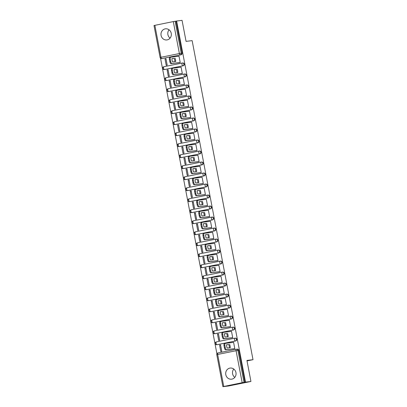 <?xml version="1.0" encoding="UTF-8"?>
<svg xmlns="http://www.w3.org/2000/svg" width="407" height="407" viewBox="0 0 407 407"><rect width="100%" height="100%" fill="white"/><g stroke="black" fill="none" stroke-linecap="round" stroke-linejoin="round"><path stroke-width="0.61" d="M161.08 35.414A5.606 5.179 -97 0 0 166.845 39.947A5.606 5.179 -97 0 0 171.24 33.354A5.606 5.179 -97 0 0 165.476 28.821A5.606 5.179 -97 0 0 161.08 35.414M170.08 38.131A5.606 5.179 83 0 1 167.893 34.575A5.606 5.179 83 0 1 169.058 29.797M225.793 374.654A5.606 5.179 -97 0 0 231.558 379.187A5.606 5.179 -97 0 0 235.953 372.593A5.606 5.179 -97 0 0 230.194 368.06A5.606 5.179 -97 0 0 225.793 374.654M234.793 377.37A5.606 5.179 83 0 1 232.606 373.814A5.606 5.179 83 0 1 233.771 369.037M164.53 69.546A1.435 1.328 -97 0 0 164.718 69.521L183.145 65.792A1.435 1.328 -97 0 0 182.702 62.953A1.435 1.328 -97 0 0 182.606 62.968M166.626 80.555A1.435 1.328 -97 0 0 166.819 80.53L185.246 76.796A1.435 1.328 -97 0 0 184.798 73.962A1.435 1.328 -97 0 0 184.707 73.977M168.727 91.56A1.435 1.328 -97 0 0 168.915 91.534L187.342 87.805A1.435 1.328 -97 0 0 186.899 84.966A1.435 1.328 -97 0 0 186.803 84.982M170.828 102.569A1.435 1.328 -97 0 0 171.016 102.544L189.443 98.815A1.435 1.328 -97 0 0 189.001 95.976A1.435 1.328 -97 0 0 188.904 95.991M172.924 113.573A1.435 1.328 -97 0 0 173.117 113.553L191.544 109.819A1.435 1.328 -97 0 0 191.097 106.98A1.435 1.328 -97 0 0 191.005 106.995M175.025 124.583A1.435 1.328 -97 0 0 175.214 124.557L193.64 120.828A1.435 1.328 -97 0 0 193.198 117.989A1.435 1.328 -97 0 0 193.106 118.005M177.126 135.587A1.435 1.328 -97 0 0 177.315 135.567L195.742 131.832A1.435 1.328 -97 0 0 195.299 128.994A1.435 1.328 -97 0 0 195.202 129.009M179.228 146.596A1.435 1.328 -97 0 0 179.416 146.571L197.843 142.842A1.435 1.328 -97 0 0 197.4 140.003A1.435 1.328 -97 0 0 197.303 140.018M181.324 157.601A1.435 1.328 -97 0 0 181.517 157.58L199.944 153.846A1.435 1.328 -97 0 0 199.496 151.007A1.435 1.328 -97 0 0 199.405 151.022M183.425 168.61A1.435 1.328 -97 0 0 183.613 168.584L202.04 164.855A1.435 1.328 -97 0 0 201.597 162.017A1.435 1.328 -97 0 0 201.501 162.032M185.526 179.614A1.435 1.328 -97 0 0 185.714 179.594L204.141 175.86A1.435 1.328 -97 0 0 203.698 173.021A1.435 1.328 -97 0 0 203.602 173.036M187.622 190.624A1.435 1.328 -97 0 0 187.815 190.598L206.242 186.869A1.435 1.328 -97 0 0 205.794 184.03A1.435 1.328 -97 0 0 205.703 184.045M189.723 201.628A1.435 1.328 -97 0 0 189.911 201.607L208.338 197.873A1.435 1.328 -97 0 0 207.896 195.034A1.435 1.328 -97 0 0 207.804 195.055M191.824 212.637A1.435 1.328 -97 0 0 192.012 212.612L210.439 208.883A1.435 1.328 -97 0 0 209.997 206.044A1.435 1.328 -97 0 0 209.9 206.059M193.925 223.641A1.435 1.328 -97 0 0 194.114 223.621L212.54 219.887A1.435 1.328 -97 0 0 212.098 217.053A1.435 1.328 -97 0 0 212.001 217.068M196.021 234.651A1.435 1.328 -97 0 0 196.215 234.625L214.642 230.896A1.435 1.328 -97 0 0 214.194 228.057A1.435 1.328 -97 0 0 214.102 228.073M198.123 245.655A1.435 1.328 -97 0 0 198.311 245.635L216.738 241.9A1.435 1.328 -97 0 0 216.295 239.067A1.435 1.328 -97 0 0 216.198 239.082M200.224 256.664A1.435 1.328 -97 0 0 200.412 256.639L218.839 252.91A1.435 1.328 -97 0 0 218.396 250.071A1.435 1.328 -97 0 0 218.3 250.086M202.32 267.669A1.435 1.328 -97 0 0 202.513 267.648L220.94 263.914A1.435 1.328 -97 0 0 220.492 261.08A1.435 1.328 -97 0 0 220.401 261.096M204.421 278.678A1.435 1.328 -97 0 0 204.609 278.653L223.036 274.923A1.435 1.328 -97 0 0 222.593 272.085A1.435 1.328 -97 0 0 222.502 272.1M206.522 289.682A1.435 1.328 -97 0 0 206.71 289.662L225.137 285.928A1.435 1.328 -97 0 0 224.695 283.094A1.435 1.328 -97 0 0 224.598 283.109M208.623 300.692A1.435 1.328 -97 0 0 208.811 300.666L227.238 296.937A1.435 1.328 -97 0 0 226.796 294.098A1.435 1.328 -97 0 0 226.699 294.113M210.719 311.701A1.435 1.328 -97 0 0 210.912 311.676L229.339 307.941A1.435 1.328 -97 0 0 228.892 305.108A1.435 1.328 -97 0 0 228.8 305.123M212.82 322.705A1.435 1.328 -97 0 0 213.009 322.685L231.435 318.951A1.435 1.328 -97 0 0 230.993 316.112A1.435 1.328 -97 0 0 230.896 316.127M214.921 333.715A1.435 1.328 -97 0 0 215.11 333.689L233.537 329.96A1.435 1.328 -97 0 0 233.094 327.121A1.435 1.328 -97 0 0 232.997 327.136M217.017 344.719A1.435 1.328 -97 0 0 217.211 344.698L235.638 340.964A1.435 1.328 -97 0 0 235.19 338.125A1.435 1.328 -97 0 0 235.098 338.141M160.541 58.277L216.911 353.754M223.173 386.599L242.175 382.692L236.075 350.732L217.648 354.461L223.748 386.426M250.941 381.461L245.518 382.127L176.633 21.016L182.056 20.35L186.065 41.377L192.14 40.629L253.006 359.691L246.927 360.434L250.941 381.461L228.607 385.984L223.184 386.65M154.863 25.315L160.958 57.275L160.093 57.479L153.994 25.514L173.29 21.581L175.982 21.149L182.077 53.108A1.435 1.328 83 0 1 181.044 54.782L161.772 58.618A1.435 1.328 83 0 1 161.681 58.633L162.525 58.532A1.435 1.328 -97 0 0 162.617 58.516M175.982 21.149L176.633 21.016M244.866 382.259L238.767 350.295L236.075 350.732A1.435 0.549 -101.4 0 1 236.335 349.257A1.435 0.549 -101.4 0 1 236.355 349.252A1.435 1.328 83 0 1 237.922 350.402L244.022 382.361L245.518 382.127M244.022 382.361L242.175 382.692M233.827 348.84L234.808 348.682L233.598 342.328L233.079 342.435M219.597 345.167L220.808 351.516L221.784 351.317L220.574 344.968L219.597 345.167L220.589 345.044M217.501 334.157L218.712 340.506L219.688 340.313L218.473 333.959L217.501 334.157L218.488 334.035M231.725 337.83L232.707 337.673L231.497 331.323L230.983 331.43M215.4 323.153L216.61 329.502L217.587 329.304L216.376 322.954L215.4 323.153L216.392 323.031M229.624 326.826L230.611 326.668L229.4 320.314L228.882 320.421M213.299 312.144L214.509 318.493L215.486 318.294L214.275 311.945L213.299 312.144L214.291 312.021M227.523 315.817L228.51 315.659L227.299 309.31L226.78 309.417M211.197 301.139L212.408 307.488L213.385 307.29L212.174 300.941L211.197 301.139L212.189 301.017M225.427 304.812L226.409 304.655L225.198 298.3L224.679 298.407M209.101 290.13L210.312 296.479L211.289 296.281L210.078 289.932L209.101 290.13L210.088 290.008M223.326 293.803L224.308 293.645L223.097 287.296L222.583 287.398M207 279.126L208.211 285.475L209.188 285.276L207.977 278.927L207 279.126L207.992 279.004M221.225 282.794L222.212 282.641L221.001 276.287L220.482 276.394M204.899 268.116L206.11 274.466L207.087 274.267L205.876 267.918L204.899 268.116L205.891 267.994M219.129 271.79L220.111 271.632L218.9 265.283L218.381 265.384M202.803 257.112L204.014 263.461L204.991 263.263L203.775 256.914L202.803 257.112L203.79 256.99M217.028 260.78L218.01 260.622L216.799 254.273L216.285 254.38M200.702 246.103L201.913 252.452L202.89 252.254L201.679 245.904L200.702 246.103L201.694 245.981M214.927 249.776L215.913 249.618L214.703 243.269L214.184 243.371M198.601 235.093L199.812 241.448L200.788 241.249L199.578 234.9L198.601 235.093L199.593 234.976M212.825 238.767L213.812 238.609L212.602 232.26L212.083 232.366M196.5 224.089L197.71 230.438L198.687 230.24L197.476 223.891L196.5 224.089L197.492 223.967M210.729 227.762L211.711 227.605L210.5 221.255L209.981 221.357M194.404 213.08L195.614 219.434L196.591 219.236L195.38 212.886L194.404 213.08L195.391 212.963M208.628 216.753L209.61 216.595L208.399 210.246L207.885 210.353M192.302 202.076L193.513 208.425L194.49 208.226L193.279 201.877L192.302 202.076L193.294 201.953M206.527 205.749L207.514 205.591L206.303 199.242L205.784 199.344M190.201 191.066L191.412 197.42L192.389 197.222L191.178 190.873L190.201 191.066L191.193 190.944M204.431 194.739L205.413 194.582L204.202 188.232L203.683 188.339M188.105 180.062L189.316 186.411L190.293 186.213L189.077 179.863L188.105 180.062L189.092 179.94M202.33 183.735L203.312 183.577L202.101 177.228L201.587 177.33M186.004 169.053L187.215 175.407L188.192 175.208L186.981 168.854L186.004 169.053L186.996 168.93M200.229 172.726L201.216 172.568L200.005 166.219L199.486 166.326M183.903 158.048L185.114 164.397L186.091 164.199L184.88 157.85L183.903 158.048L184.895 157.926M198.128 161.721L199.115 161.564L197.904 155.215L197.385 155.316M181.802 147.039L183.013 153.388L183.989 153.195L182.779 146.841L181.802 147.039L182.794 146.917M196.032 150.712L197.013 150.554L195.803 144.205L195.284 144.312M179.706 136.035L180.917 142.384L181.893 142.185L180.683 135.836L179.706 136.035L180.693 135.913M193.93 139.708L194.912 139.55L193.701 133.201L193.188 133.303M177.605 125.025L178.815 131.375L179.792 131.181L178.581 124.827L177.605 125.025L178.597 124.903M191.829 128.698L192.816 128.541L191.605 122.192L191.087 122.298M175.503 114.021L176.714 120.37L177.691 120.172L176.48 113.823L175.503 114.021L176.496 113.899M189.733 117.694L190.715 117.537L189.504 111.182L188.985 111.289M173.407 103.012L174.618 109.361L175.595 109.168L174.379 102.813L173.407 103.012L174.394 102.89M187.632 106.685L188.614 106.527L187.403 100.178L186.889 100.285M171.306 92.007L172.517 98.357L173.494 98.158L172.283 91.809L171.306 92.007L172.298 91.885M185.531 95.681L186.518 95.523L185.307 89.169L184.788 89.275M169.205 80.998L170.416 87.347L171.393 87.149L170.182 80.8L169.205 80.998L170.197 80.876M183.43 84.671L184.417 84.514L183.206 78.164L182.687 78.266M167.104 69.994L168.315 76.343L169.292 76.145L168.081 69.795L167.104 69.994L168.096 69.872M181.334 73.667L182.316 73.509L181.105 67.155L180.586 67.262M165.008 58.984L166.219 65.334L167.196 65.135L165.985 58.786L165.008 58.984L165.995 58.862M179.233 62.658L180.215 62.5L179.004 56.151L178.49 56.252M247.018 360.902L253.006 359.691M238.767 350.295A1.435 1.328 -97 0 0 237.2 349.15M229.665 344.373A4.492 1.709 -101.4 0 1 230.296 347.685L227.142 348.071A4.492 1.709 -101.4 0 1 226.506 344.76L228.815 344.541A4.492 1.709 -101.4 0 1 229.446 347.792M228.815 344.541L226.511 344.826M234.351 348.774L225.636 349.842A2.157 0.819 -101.4 0 1 224.415 347.827L224.023 345.782A2.157 0.819 -101.4 0 1 224.41 343.569A2.157 0.819 -101.4 0 1 224.435 343.564L225.234 343.401M233.603 342.368L225.285 343.391A2.157 0.819 78.6 0 0 225.259 343.396A2.157 0.819 78.6 0 0 224.868 345.609L225.259 347.654A2.157 0.819 78.6 0 0 226.48 349.669L225.636 349.842M234.803 348.651L226.48 349.669M227.564 333.364A4.492 1.709 -101.4 0 1 228.195 336.681L225.04 337.067A4.492 1.709 -101.4 0 1 224.41 333.75L226.719 333.537A4.492 1.709 -101.4 0 1 227.35 336.782M226.719 333.537L224.41 333.816M232.249 337.764L223.535 338.838A2.157 0.819 -101.4 0 1 222.314 336.818L221.922 334.773A2.157 0.819 -101.4 0 1 222.314 332.56A2.157 0.819 -101.4 0 1 222.334 332.555L223.133 332.392M231.507 331.364L223.184 332.387A2.157 0.819 78.6 0 0 223.158 332.387A2.157 0.819 78.6 0 0 222.771 334.6L223.158 336.65A2.157 0.819 78.6 0 0 224.379 338.665L223.535 338.838M232.702 337.642L224.379 338.665M225.463 322.354A4.492 1.709 -101.4 0 1 226.099 325.671L222.939 326.058A4.492 1.709 -101.4 0 1 222.308 322.746L224.618 322.527A4.492 1.709 -101.4 0 1 225.249 325.778M224.618 322.527L222.308 322.812M230.148 326.76L221.433 327.828A2.157 0.819 -101.4 0 1 220.212 325.814L219.821 323.769A2.157 0.819 -101.4 0 1 220.212 321.555A2.157 0.819 -101.4 0 1 220.238 321.55L221.037 321.388M229.406 320.355L221.082 321.377A2.157 0.819 78.6 0 0 221.057 321.382A2.157 0.819 78.6 0 0 220.67 323.596L221.062 325.641A2.157 0.819 78.6 0 0 222.283 327.655L221.433 327.828M230.601 326.638L222.283 327.655M223.367 311.35A4.492 1.709 -101.4 0 1 223.998 314.667L220.843 315.054A4.492 1.709 -101.4 0 1 220.207 311.737L222.517 311.523A4.492 1.709 -101.4 0 1 223.148 314.769M222.517 311.523L220.212 311.803M228.052 315.751L219.337 316.824A2.157 0.819 -101.4 0 1 218.111 314.804L217.725 312.759A2.157 0.819 -101.4 0 1 218.111 310.546A2.157 0.819 -101.4 0 1 218.137 310.541L218.935 310.378M227.304 309.351L218.981 310.373A2.157 0.819 78.6 0 0 218.961 310.373A2.157 0.819 78.6 0 0 218.569 312.586L218.961 314.636A2.157 0.819 78.6 0 0 220.182 316.651L219.337 316.824M228.505 315.629L220.182 316.651M221.266 300.341A4.492 1.709 -101.4 0 1 221.896 303.658L218.742 304.044A4.492 1.709 -101.4 0 1 218.111 300.732L220.421 300.514A4.492 1.709 -101.4 0 1 221.047 303.764M220.421 300.514L218.111 300.798M225.951 304.746L217.236 305.815A2.157 0.819 -101.4 0 1 216.015 303.8L215.624 301.75A2.157 0.819 -101.4 0 1 216.015 299.537A2.157 0.819 -101.4 0 1 216.036 299.537L216.834 299.374M225.208 298.341L216.885 299.364A2.157 0.819 78.6 0 0 216.86 299.369A2.157 0.819 78.6 0 0 216.468 301.582L216.86 303.627A2.157 0.819 78.6 0 0 218.081 305.642L217.236 305.815M226.404 304.624L218.081 305.642M219.164 289.336A4.492 1.709 -101.4 0 1 219.8 292.653L216.641 293.04A4.492 1.709 -101.4 0 1 216.01 289.723L218.32 289.509A4.492 1.709 -101.4 0 1 218.951 292.755M218.32 289.509L216.01 289.789M223.85 293.737L215.135 294.81A2.157 0.819 -101.4 0 1 213.914 292.791L213.522 290.746A2.157 0.819 -101.4 0 1 213.914 288.532A2.157 0.819 -101.4 0 1 213.94 288.527L214.738 288.365M223.107 287.337L214.784 288.354A2.157 0.819 78.6 0 0 214.759 288.359A2.157 0.819 78.6 0 0 214.372 290.573L214.759 292.618A2.157 0.819 78.6 0 0 215.98 294.637L215.135 294.81M224.303 293.615L215.98 294.637M217.063 278.327A4.492 1.709 -101.4 0 1 217.699 281.644L214.54 282.031A4.492 1.709 -101.4 0 1 213.909 278.714L216.219 278.5A4.492 1.709 -101.4 0 1 216.85 281.751M216.219 278.5L213.914 278.785M221.749 282.733L213.034 283.801A2.157 0.819 -101.4 0 1 211.813 281.786L211.426 279.736A2.157 0.819 -101.4 0 1 211.813 277.523A2.157 0.819 -101.4 0 1 211.838 277.523L212.637 277.36M221.006 276.328L212.683 277.35A2.157 0.819 78.6 0 0 212.663 277.355A2.157 0.819 78.6 0 0 212.271 279.568L212.663 281.613A2.157 0.819 78.6 0 0 213.884 283.628L213.034 283.801M222.207 282.611L213.884 283.628M214.967 267.323A4.492 1.709 -101.4 0 1 215.598 270.64L212.444 271.026A4.492 1.709 -101.4 0 1 211.808 267.709L214.118 267.496A4.492 1.709 -101.4 0 1 214.748 270.741M214.118 267.496L211.813 267.775M219.653 271.723L210.938 272.792A2.157 0.819 -101.4 0 1 209.717 270.777L209.325 268.732A2.157 0.819 -101.4 0 1 209.712 266.519A2.157 0.819 -101.4 0 1 209.737 266.514L210.536 266.351M218.905 265.323L210.587 266.341A2.157 0.819 78.6 0 0 210.561 266.346A2.157 0.819 78.6 0 0 210.17 268.559L210.561 270.604A2.157 0.819 78.6 0 0 211.782 272.624L210.938 272.792M220.106 271.601L211.782 272.624M212.866 256.313A4.492 1.709 -101.4 0 1 213.497 259.63L210.343 260.017A4.492 1.709 -101.4 0 1 209.712 256.7L212.022 256.486A4.492 1.709 -101.4 0 1 212.652 259.737M212.022 256.486L209.712 256.771M217.552 260.719L208.837 261.787A2.157 0.819 -101.4 0 1 207.616 259.773L207.224 257.723A2.157 0.819 -101.4 0 1 207.616 255.51A2.157 0.819 -101.4 0 1 207.636 255.51L208.435 255.347M216.809 254.314L208.486 255.337A2.157 0.819 78.6 0 0 208.46 255.342A2.157 0.819 78.6 0 0 208.074 257.555L208.46 259.6A2.157 0.819 78.6 0 0 209.681 261.615L208.837 261.787M218.004 260.597L209.681 261.615M210.765 245.309A4.492 1.709 -101.4 0 1 211.401 248.626L208.242 249.013A4.492 1.709 -101.4 0 1 207.611 245.696L209.92 245.477A4.492 1.709 -101.4 0 1 210.551 248.728M209.92 245.477L207.611 245.762M215.451 249.71L206.736 250.778A2.157 0.819 -101.4 0 1 205.515 248.763L205.123 246.718A2.157 0.819 -101.4 0 1 205.515 244.505A2.157 0.819 -101.4 0 1 205.54 244.5L206.339 244.337A2.157 0.819 78.6 0 0 205.973 246.545L206.364 248.591A2.157 0.819 78.6 0 0 207.585 250.61L206.736 250.778M214.708 243.31L206.385 244.327A2.157 0.819 78.6 0 0 206.359 244.332L205.515 244.505M215.903 249.588L207.585 250.61M208.669 234.3A4.492 1.709 -101.4 0 1 209.3 237.617L206.145 238.003A4.492 1.709 -101.4 0 1 205.51 234.686L207.819 234.473A4.492 1.709 -101.4 0 1 208.45 237.724M207.819 234.473L205.515 234.758M213.354 238.706L204.64 239.774A2.157 0.819 -101.4 0 1 203.414 237.759L203.027 235.709A2.157 0.819 -101.4 0 1 203.414 233.496A2.157 0.819 -101.4 0 1 203.439 233.496L204.238 233.333M212.607 232.3L204.283 233.323A2.157 0.819 78.6 0 0 204.263 233.328A2.157 0.819 78.6 0 0 203.871 235.541L204.263 237.586A2.157 0.819 78.6 0 0 205.484 239.601L204.64 239.774M213.807 238.578L205.484 239.601M206.568 223.295A4.492 1.709 -101.4 0 1 207.199 226.613L204.044 226.999A4.492 1.709 -101.4 0 1 203.414 223.682L205.723 223.463A4.492 1.709 -101.4 0 1 206.349 226.714M205.723 223.463L203.414 223.748M211.253 227.696L202.538 228.765A2.157 0.819 -101.4 0 1 201.317 226.75L200.926 224.705A2.157 0.819 -101.4 0 1 201.317 222.492A2.157 0.819 -101.4 0 1 201.338 222.487L202.137 222.324M210.511 221.296L202.187 222.314A2.157 0.819 78.6 0 0 202.162 222.319A2.157 0.819 78.6 0 0 201.77 224.532L202.162 226.577A2.157 0.819 78.6 0 0 203.383 228.597L202.538 228.765M211.706 227.574L203.383 228.597M204.467 212.286A4.492 1.709 -101.4 0 1 205.103 215.603L201.943 215.99A4.492 1.709 -101.4 0 1 201.312 212.673L203.622 212.459A4.492 1.709 -101.4 0 1 204.253 215.71M203.622 212.459L201.312 212.744M209.152 216.692L200.437 217.76A2.157 0.819 -101.4 0 1 199.216 215.741L198.825 213.695A2.157 0.819 -101.4 0 1 199.216 211.482A2.157 0.819 -101.4 0 1 199.242 211.482L200.041 211.319M208.409 210.287L200.086 211.309A2.157 0.819 78.6 0 0 200.061 211.314A2.157 0.819 78.6 0 0 199.674 213.527L200.061 215.573A2.157 0.819 78.6 0 0 201.282 217.587L200.437 217.76M209.605 216.565L201.282 217.587M202.365 201.282A4.492 1.709 -101.4 0 1 203.001 204.599L199.842 204.986A4.492 1.709 -101.4 0 1 199.211 201.668L201.521 201.45A4.492 1.709 -101.4 0 1 202.152 204.701M201.521 201.45L199.216 201.735M207.051 205.683L198.336 206.751A2.157 0.819 -101.4 0 1 197.115 204.736L196.729 202.691A2.157 0.819 -101.4 0 1 197.115 200.478A2.157 0.819 -101.4 0 1 197.141 200.473L197.939 200.31M206.308 199.282L197.985 200.3A2.157 0.819 78.6 0 0 197.965 200.305A2.157 0.819 78.6 0 0 197.573 202.518L197.965 204.563A2.157 0.819 78.6 0 0 199.186 206.583L198.336 206.751M207.509 205.56L199.186 206.583M200.269 190.273A4.492 1.709 -101.4 0 1 200.9 193.59L197.746 193.976A4.492 1.709 -101.4 0 1 197.11 190.659L199.42 190.445A4.492 1.709 -101.4 0 1 200.051 193.691M199.42 190.445L197.115 190.73M204.955 194.678L196.24 195.747A2.157 0.819 -101.4 0 1 195.019 193.727L194.627 191.682A2.157 0.819 -101.4 0 1 195.014 189.469A2.157 0.819 -101.4 0 1 195.039 189.464L195.838 189.306M204.207 188.273L195.889 189.296A2.157 0.819 78.6 0 0 195.864 189.301A2.157 0.819 78.6 0 0 195.472 191.514L195.864 193.559A2.157 0.819 78.6 0 0 197.085 195.574L196.24 195.747M205.408 194.551L197.085 195.574M198.168 179.268A4.492 1.709 -101.4 0 1 198.799 182.58L195.645 182.972A4.492 1.709 -101.4 0 1 195.014 179.655L197.324 179.436A4.492 1.709 -101.4 0 1 197.955 182.687M197.324 179.436L195.014 179.721M202.854 183.669L194.139 184.737A2.157 0.819 -101.4 0 1 192.918 182.723L192.526 180.677A2.157 0.819 -101.4 0 1 192.918 178.464A2.157 0.819 -101.4 0 1 192.938 178.459L193.737 178.297M202.111 177.269L193.788 178.286A2.157 0.819 78.6 0 0 193.763 178.291A2.157 0.819 78.6 0 0 193.376 180.505L193.763 182.55A2.157 0.819 78.6 0 0 194.984 184.569L194.139 184.737M203.307 183.547L194.984 184.569M196.067 168.259A4.492 1.709 -101.4 0 1 196.703 171.576L193.544 171.963A4.492 1.709 -101.4 0 1 192.913 168.646L195.223 168.432A4.492 1.709 -101.4 0 1 195.853 171.678M195.223 168.432L192.913 168.712M200.753 172.665L192.038 173.733A2.157 0.819 -101.4 0 1 190.817 171.713L190.425 169.668A2.157 0.819 -101.4 0 1 190.817 167.455A2.157 0.819 -101.4 0 1 190.842 167.45L191.641 167.292M200.01 166.26L191.687 167.282A2.157 0.819 78.6 0 0 191.661 167.282A2.157 0.819 78.6 0 0 191.275 169.5L191.666 171.545A2.157 0.819 78.6 0 0 192.887 173.56L192.038 173.733M201.206 172.537L192.887 173.56M193.971 157.255A4.492 1.709 -101.4 0 1 194.602 160.567L191.448 160.958A4.492 1.709 -101.4 0 1 190.812 157.641L193.122 157.423A4.492 1.709 -101.4 0 1 193.752 160.673M193.122 157.423L190.817 157.707M198.657 161.655L189.942 162.724A2.157 0.819 -101.4 0 1 188.716 160.709L188.329 158.664A2.157 0.819 -101.4 0 1 188.716 156.451A2.157 0.819 -101.4 0 1 188.741 156.446L189.54 156.283M197.909 155.255L189.586 156.273A2.157 0.819 78.6 0 0 189.565 156.278A2.157 0.819 78.6 0 0 189.174 158.491L189.565 160.536A2.157 0.819 78.6 0 0 190.786 162.556L189.942 162.724M199.109 161.533L190.786 162.556M191.87 146.245A4.492 1.709 -101.4 0 1 192.501 149.562L189.347 149.949A4.492 1.709 -101.4 0 1 188.716 146.632L191.025 146.418A4.492 1.709 -101.4 0 1 191.651 149.664M191.025 146.418L188.716 146.698M196.556 150.651L187.841 151.719A2.157 0.819 -101.4 0 1 186.62 149.7L186.228 147.655A2.157 0.819 -101.4 0 1 186.62 145.441A2.157 0.819 -101.4 0 1 186.64 145.436L187.439 145.279M195.813 144.246L187.49 145.268A2.157 0.819 78.6 0 0 187.464 145.268A2.157 0.819 78.6 0 0 187.072 147.482L187.464 149.532A2.157 0.819 78.6 0 0 188.685 151.546L187.841 151.719M197.008 150.524L188.685 151.546M189.769 135.241A4.492 1.709 -101.4 0 1 190.405 138.553L187.245 138.945A4.492 1.709 -101.4 0 1 186.615 135.628L188.924 135.409A4.492 1.709 -101.4 0 1 189.555 138.66M188.924 135.409L186.615 135.694M194.454 139.642L185.74 140.71A2.157 0.819 -101.4 0 1 184.519 138.695L184.127 136.65A2.157 0.819 -101.4 0 1 184.519 134.437A2.157 0.819 -101.4 0 1 184.544 134.432L185.343 134.269M193.712 133.237L185.388 134.259A2.157 0.819 78.6 0 0 185.363 134.264A2.157 0.819 78.6 0 0 184.976 136.477L185.363 138.522A2.157 0.819 78.6 0 0 186.584 140.537L185.74 140.71M194.907 139.52L186.584 140.537M187.668 124.232A4.492 1.709 -101.4 0 1 188.304 127.549L185.144 127.935A4.492 1.709 -101.4 0 1 184.513 124.618L186.823 124.405A4.492 1.709 -101.4 0 1 187.454 127.65M186.823 124.405L184.519 124.684M192.353 128.632L183.638 129.706A2.157 0.819 -101.4 0 1 182.417 127.686L182.031 125.641A2.157 0.819 -101.4 0 1 182.417 123.428A2.157 0.819 -101.4 0 1 182.443 123.423L183.242 123.265M191.611 122.232L183.287 123.255A2.157 0.819 78.6 0 0 183.267 123.255A2.157 0.819 78.6 0 0 182.875 125.468L183.267 127.518A2.157 0.819 78.6 0 0 184.488 129.533L183.638 129.706M192.811 128.51L184.488 129.533M185.572 113.227A4.492 1.709 -101.4 0 1 186.203 116.539L183.048 116.926A4.492 1.709 -101.4 0 1 182.412 113.614L184.722 113.395A4.492 1.709 -101.4 0 1 185.353 116.646M184.722 113.395L182.417 113.68M190.257 117.628L181.542 118.696A2.157 0.819 -101.4 0 1 180.321 116.682L179.93 114.637A2.157 0.819 -101.4 0 1 180.316 112.424A2.157 0.819 -101.4 0 1 180.342 112.418L181.14 112.256M189.509 111.223L181.191 112.246A2.157 0.819 78.6 0 0 181.166 112.251A2.157 0.819 78.6 0 0 180.774 114.464L181.166 116.509A2.157 0.819 78.6 0 0 182.387 118.523L181.542 118.696M190.71 117.506L182.387 118.523M183.471 102.218A4.492 1.709 -101.4 0 1 184.101 105.535L180.947 105.922A4.492 1.709 -101.4 0 1 180.316 102.605L182.626 102.391A4.492 1.709 -101.4 0 1 183.257 105.637M182.626 102.391L180.316 102.671M188.156 106.619L179.441 107.692A2.157 0.819 -101.4 0 1 178.22 105.672L177.828 103.627A2.157 0.819 -101.4 0 1 178.22 101.414A2.157 0.819 -101.4 0 1 178.241 101.409L179.039 101.246M187.413 100.219L179.09 101.241A2.157 0.819 78.6 0 0 179.065 101.241A2.157 0.819 78.6 0 0 178.678 103.454L179.065 105.505A2.157 0.819 78.6 0 0 180.286 107.519L179.441 107.692M188.609 106.497L180.286 107.519M181.369 91.209A4.492 1.709 -101.4 0 1 182.005 94.526L178.846 94.912A4.492 1.709 -101.4 0 1 178.215 91.6L180.525 91.382A4.492 1.709 -101.4 0 1 181.156 94.633M180.525 91.382L178.215 91.667M186.055 95.614L177.34 96.683A2.157 0.819 -101.4 0 1 176.119 94.668L175.727 92.623A2.157 0.819 -101.4 0 1 176.119 90.41A2.157 0.819 -101.4 0 1 176.145 90.405L176.943 90.242M185.312 89.209L176.989 90.232A2.157 0.819 78.6 0 0 176.964 90.237A2.157 0.819 78.6 0 0 176.577 92.45L176.969 94.495A2.157 0.819 78.6 0 0 178.19 96.51L177.34 96.683M186.508 95.492L178.19 96.51M179.273 80.204A4.492 1.709 -101.4 0 1 179.904 83.521L176.75 83.908A4.492 1.709 -101.4 0 1 176.114 80.591L178.424 80.377A4.492 1.709 -101.4 0 1 179.055 83.623M178.424 80.377L176.119 80.657M183.959 84.605L175.244 85.679A2.157 0.819 -101.4 0 1 174.018 83.659L173.631 81.614A2.157 0.819 -101.4 0 1 174.018 79.401A2.157 0.819 -101.4 0 1 174.043 79.396L174.842 79.233M183.211 78.205L174.888 79.228A2.157 0.819 78.6 0 0 174.868 79.228A2.157 0.819 78.6 0 0 174.476 81.441L174.868 83.491A2.157 0.819 78.6 0 0 176.089 85.506L175.244 85.679M184.412 84.483L176.089 85.506M177.172 69.195A4.492 1.709 -101.4 0 1 177.803 72.512L174.649 72.899A4.492 1.709 -101.4 0 1 174.018 69.587L176.328 69.368A4.492 1.709 -101.4 0 1 176.953 72.619M176.328 69.368L174.018 69.653M181.858 73.601L173.143 74.669A2.157 0.819 -101.4 0 1 171.922 72.655L171.53 70.604A2.157 0.819 -101.4 0 1 171.922 68.391A2.157 0.819 -101.4 0 1 171.942 68.391L172.741 68.228M181.115 67.196L172.792 68.218A2.157 0.819 78.6 0 0 172.766 68.223A2.157 0.819 78.6 0 0 172.375 70.436L172.766 72.482A2.157 0.819 78.6 0 0 173.987 74.496L173.143 74.669M182.311 73.479L173.987 74.496M175.071 58.191A4.492 1.709 -101.4 0 1 175.707 61.508L172.548 61.895A4.492 1.709 -101.4 0 1 171.917 58.577L174.227 58.364A4.492 1.709 -101.4 0 1 174.857 61.61M174.227 58.364L171.917 58.644M179.757 62.592L171.042 63.665A2.157 0.819 -101.4 0 1 169.821 61.645L169.429 59.6A2.157 0.819 -101.4 0 1 169.821 57.387A2.157 0.819 -101.4 0 1 169.846 57.382L170.645 57.219M179.014 56.191L170.691 57.209A2.157 0.819 78.6 0 0 170.665 57.214A2.157 0.819 78.6 0 0 170.279 59.427L170.665 61.472A2.157 0.819 78.6 0 0 171.886 63.492L171.042 63.665M180.209 62.469L171.886 63.492M164.718 69.521L164.418 69.561A1.435 0.549 78.6 0 1 163.604 68.213A1.435 0.549 78.6 0 1 163.863 66.738A1.435 0.549 78.6 0 0 163.863 66.738L182.275 63.014A1.435 0.549 78.6 0 1 182.305 63.004A1.435 1.328 83 0 1 183.878 64.153A1.435 1.328 83 0 1 182.845 65.827L164.418 69.561A1.435 1.328 83 0 1 164.321 69.577L164.621 69.536M183.145 65.792L182.845 65.827A1.435 0.549 -101.4 0 1 182.031 64.484A1.435 0.549 78.6 0 1 182.29 63.009L163.863 66.738A1.435 1.435 0 0 0 162.729 68.381A1.435 1.435 0 0 0 164.321 69.577M184.376 74.018L165.98 77.742A1.435 0.549 78.6 0 0 165.964 77.747L184.391 74.013A1.435 0.549 78.6 0 0 184.391 74.013A1.435 1.328 83 0 1 185.979 75.163A1.435 1.328 83 0 1 184.946 76.837L166.519 80.566A1.435 1.328 83 0 1 166.422 80.581L166.722 80.545M185.246 76.796L184.946 76.837A1.435 0.549 -101.4 0 1 184.132 75.488A1.435 0.549 78.6 0 1 184.391 74.013A1.435 1.435 0 0 1 184.498 73.998L184.798 73.962M186.472 85.027L168.081 88.751A1.435 0.549 78.6 0 0 168.06 88.751L186.487 85.022A1.435 0.549 78.6 0 1 186.508 85.017A1.435 1.328 83 0 1 188.075 86.167A1.435 1.328 83 0 1 187.042 87.841L168.615 91.575A1.435 1.328 83 0 1 168.523 91.59L168.824 91.555M187.342 87.805L187.042 87.841A1.435 0.549 -101.4 0 1 186.228 86.498A1.435 0.549 78.6 0 1 186.487 85.022A1.435 1.435 0 0 1 186.599 85.002L186.899 84.966M188.573 96.032L170.177 99.756A1.435 0.549 78.6 0 0 170.162 99.761L188.589 96.032A1.435 0.549 78.6 0 0 188.589 96.032A1.435 1.328 83 0 1 190.176 97.176A1.435 1.328 83 0 1 189.143 98.85L170.716 102.579A1.435 1.328 83 0 1 170.625 102.595L170.92 102.559M189.443 98.815L189.143 98.85A1.435 0.549 -101.4 0 1 188.329 97.507A1.435 0.549 78.6 0 1 188.589 96.032A1.435 1.435 0 0 1 188.7 96.011L189.001 95.976M173.117 113.553L172.817 113.589A1.435 0.549 78.6 0 1 172.003 112.246A1.435 0.549 78.6 0 1 172.263 110.77A1.435 0.549 78.6 0 1 172.278 110.765L190.674 107.041A1.435 0.549 78.6 0 1 190.705 107.036A1.435 1.328 83 0 1 192.277 108.181A1.435 1.328 83 0 1 191.244 109.854L172.817 113.589A1.435 1.328 83 0 1 172.721 113.604L173.021 113.568M191.544 109.819L191.244 109.854A1.435 0.549 -101.4 0 1 190.43 108.511A1.435 0.549 78.6 0 1 190.69 107.036L172.263 110.77A1.435 1.435 0 0 0 171.128 112.408A1.435 1.435 0 0 0 172.721 113.604M192.77 118.045L174.379 121.774A1.435 0.549 78.6 0 0 174.359 121.774L192.791 118.045A1.435 0.549 78.6 0 1 192.806 118.04A1.435 1.328 83 0 1 194.378 119.19A1.435 1.328 83 0 1 193.34 120.864L174.913 124.593A1.435 1.328 83 0 1 174.822 124.608L175.122 124.573M193.64 120.828L193.34 120.864A1.435 0.549 -101.4 0 1 192.526 119.521A1.435 0.549 78.6 0 1 192.791 118.045A1.435 1.435 0 0 1 192.898 118.025L193.198 117.989M177.315 135.567L177.014 135.602A1.435 0.549 78.6 0 1 176.2 134.259A1.435 0.549 78.6 0 1 176.46 132.784A1.435 0.549 78.6 0 1 176.475 132.779L194.872 129.055A1.435 0.549 78.6 0 1 194.902 129.05A1.435 1.328 83 0 1 196.474 130.194A1.435 1.328 83 0 1 195.441 131.868L177.014 135.602A1.435 1.328 83 0 1 176.923 135.617L177.223 135.582M195.742 131.832L195.441 131.868A1.435 0.549 -101.4 0 1 194.627 130.525A1.435 0.549 78.6 0 1 194.887 129.05L176.46 132.784A1.435 1.435 0 0 0 175.325 134.422A1.435 1.435 0 0 0 176.923 135.617M196.973 140.059L178.576 143.788A1.435 0.549 78.6 0 0 178.561 143.788L196.988 140.059A1.435 0.549 78.6 0 1 197.003 140.054A1.435 1.328 83 0 1 198.575 141.204A1.435 1.328 83 0 1 197.543 142.877L179.116 146.606A1.435 1.328 83 0 1 179.019 146.622L179.319 146.586M197.843 142.842L197.543 142.877A1.435 0.549 -101.4 0 1 196.729 141.534A1.435 0.549 78.6 0 1 196.988 140.059A1.435 1.435 0 0 1 197.1 140.039L197.4 140.003M199.074 151.068L180.677 154.792A1.435 0.549 78.6 0 0 180.662 154.797L199.089 151.063A1.435 0.549 78.6 0 0 199.089 151.063A1.435 1.328 83 0 1 200.676 152.208A1.435 1.328 83 0 1 199.644 153.882L181.217 157.616A1.435 1.328 83 0 1 181.12 157.631L181.42 157.595M199.944 153.846L199.644 153.882A1.435 0.549 -101.4 0 1 198.83 152.539A1.435 0.549 78.6 0 1 199.089 151.063A1.435 1.435 0 0 1 199.196 151.048L199.496 151.007M201.17 162.072L182.779 165.802A1.435 0.549 78.6 0 0 182.758 165.802L201.185 162.072A1.435 0.549 78.6 0 1 201.206 162.067A1.435 1.328 83 0 1 202.772 163.217A1.435 1.328 83 0 1 201.74 164.891L183.313 168.62A1.435 1.328 83 0 1 183.221 168.635L183.521 168.6M202.04 164.855L201.74 164.891A1.435 0.549 -101.4 0 1 200.926 163.548A1.435 0.549 78.6 0 1 201.185 162.072A1.435 1.435 0 0 1 201.297 162.052L201.597 162.017M203.271 173.082L184.875 176.806A1.435 0.549 78.6 0 0 184.859 176.811L203.286 173.077A1.435 0.549 78.6 0 0 203.286 173.077A1.435 1.328 83 0 1 204.874 174.221A1.435 1.328 83 0 1 203.841 175.895L185.414 179.629A1.435 1.328 83 0 1 185.322 179.645L185.617 179.609M204.141 175.86L203.841 175.895A1.435 0.549 -101.4 0 1 203.027 174.552A1.435 0.549 78.6 0 1 203.286 173.077A1.435 1.435 0 0 1 203.398 173.061L203.698 173.021M187.815 190.598L187.515 190.634A1.435 0.549 78.6 0 1 186.701 189.291A1.435 0.549 78.6 0 1 186.961 187.815A1.435 0.549 78.6 0 0 186.961 187.815L205.372 184.086A1.435 0.549 78.6 0 1 205.403 184.081A1.435 1.328 83 0 1 206.975 185.231A1.435 1.328 83 0 1 205.942 186.905L187.515 190.634A1.435 1.328 83 0 1 187.418 190.649L187.719 190.613M206.242 186.869L205.942 186.905A1.435 0.549 -101.4 0 1 205.128 185.561A1.435 0.549 78.6 0 1 205.387 184.086L186.961 187.815A1.435 1.435 0 0 0 185.826 189.453A1.435 1.435 0 0 0 187.418 190.649M207.468 195.095L189.077 198.82A1.435 0.549 78.6 0 0 189.062 198.825L207.489 195.09A1.435 0.549 78.6 0 0 207.489 195.09A1.435 1.328 83 0 1 209.076 196.235A1.435 1.328 83 0 1 208.038 197.909L189.611 201.643A1.435 1.328 83 0 1 189.52 201.658L189.82 201.623M208.338 197.873L208.038 197.909A1.435 0.549 -101.4 0 1 207.224 196.566A1.435 0.549 78.6 0 1 207.489 195.09A1.435 1.435 0 0 1 207.595 195.075L207.896 195.034M192.012 212.612L191.712 212.647A1.435 0.549 78.6 0 1 190.898 211.304A1.435 0.549 78.6 0 1 191.158 209.829A1.435 0.549 78.6 0 0 191.158 209.829L209.569 206.105A1.435 0.549 78.6 0 1 209.6 206.095A1.435 1.328 83 0 1 211.172 207.244A1.435 1.328 83 0 1 210.139 208.918L191.712 212.647A1.435 1.328 83 0 1 191.621 212.663L191.921 212.627M210.439 208.883L210.139 208.918A1.435 0.549 -101.4 0 1 209.325 207.575A1.435 0.549 78.6 0 1 209.585 206.1L191.158 209.829A1.435 1.435 0 0 0 190.023 211.467A1.435 1.435 0 0 0 191.621 212.663M211.671 217.109L193.274 220.833A1.435 0.549 78.6 0 0 193.259 220.838L211.686 217.104A1.435 0.549 78.6 0 0 211.686 217.104A1.435 1.328 83 0 1 213.273 218.249A1.435 1.328 83 0 1 212.24 219.928L193.813 223.657A1.435 1.328 83 0 1 193.717 223.672L194.017 223.636M212.54 219.887L212.24 219.928A1.435 0.549 -101.4 0 1 211.426 218.579A1.435 0.549 78.6 0 1 211.686 217.104A1.435 1.435 0 0 1 211.798 217.089L212.098 217.053M196.215 234.625L195.915 234.666A1.435 0.549 78.6 0 1 195.101 233.318A1.435 0.549 78.6 0 1 195.36 231.842A1.435 0.549 78.6 0 1 195.375 231.842L213.772 228.118A1.435 0.549 78.6 0 1 213.802 228.108A1.435 1.328 83 0 1 215.374 229.258A1.435 1.328 83 0 1 214.341 230.932L195.915 234.666A1.435 1.328 83 0 1 195.818 234.681L196.118 234.641M214.642 230.896L214.341 230.932A1.435 0.549 -101.4 0 1 213.527 229.589A1.435 0.549 78.6 0 1 213.787 228.113L195.36 231.842A1.435 1.435 0 0 0 194.225 233.481A1.435 1.435 0 0 0 195.818 234.681M215.868 239.123L197.476 242.847A1.435 0.549 78.6 0 0 197.456 242.852L215.883 239.118A1.435 0.549 78.6 0 1 215.903 239.118A1.435 1.328 83 0 1 217.47 240.262A1.435 1.328 83 0 1 216.438 241.941L198.011 245.67A1.435 1.328 83 0 1 197.919 245.686L198.219 245.65M216.738 241.9L216.438 241.941A1.435 0.549 -101.4 0 1 215.624 240.593A1.435 0.549 78.6 0 1 215.883 239.118A1.435 1.435 0 0 1 215.995 239.102L216.295 239.067M200.412 256.639L200.112 256.68A1.435 0.549 78.6 0 1 199.298 255.331A1.435 0.549 78.6 0 1 199.557 253.856A1.435 0.549 78.6 0 1 199.572 253.856L217.969 250.132A1.435 0.549 78.6 0 1 217.999 250.122A1.435 1.328 83 0 1 219.571 251.272A1.435 1.328 83 0 1 218.539 252.945L200.112 256.68A1.435 1.328 83 0 1 200.02 256.695L200.315 256.654M218.839 252.91L218.539 252.945A1.435 0.549 -101.4 0 1 217.725 251.602A1.435 0.549 78.6 0 1 217.984 250.127L199.557 253.856A1.435 1.435 0 0 0 198.423 255.494A1.435 1.435 0 0 0 200.02 256.695M220.07 261.136L201.674 264.86A1.435 0.549 78.6 0 0 201.658 264.865L220.085 261.131A1.435 0.549 78.6 0 1 220.101 261.131A1.435 1.328 83 0 1 221.673 262.276A1.435 1.328 83 0 1 220.64 263.955L202.213 267.684A1.435 1.328 83 0 1 202.116 267.699L202.416 267.664M220.94 263.914L220.64 263.955A1.435 0.549 -101.4 0 1 219.826 262.607A1.435 0.549 78.6 0 1 220.085 261.131A1.435 1.435 0 0 1 220.192 261.116L220.492 261.08M222.166 272.146L203.775 275.87A1.435 0.549 78.6 0 0 203.759 275.87L222.186 272.141A1.435 0.549 78.6 0 0 222.186 272.141A1.435 1.328 83 0 1 223.774 273.285A1.435 1.328 83 0 1 222.736 274.959L204.309 278.693A1.435 1.328 83 0 1 204.217 278.709L204.518 278.668M223.036 274.923L222.736 274.959A1.435 0.549 -101.4 0 1 221.922 273.616A1.435 0.549 78.6 0 1 222.186 272.141A1.435 1.435 0 0 1 222.293 272.12L222.593 272.085M224.267 283.15L205.871 286.874A1.435 0.549 78.6 0 0 205.856 286.879L224.282 283.145A1.435 0.549 78.6 0 1 224.298 283.145A1.435 1.328 83 0 1 225.87 284.289A1.435 1.328 83 0 1 224.837 285.968L206.41 289.698A1.435 1.328 83 0 1 206.318 289.713L206.619 289.677M225.137 285.928L224.837 285.968A1.435 0.549 -101.4 0 1 224.023 284.62A1.435 0.549 78.6 0 1 224.282 283.145A1.435 1.435 0 0 1 224.394 283.13L224.695 283.094M226.368 294.159L207.972 297.883A1.435 0.549 78.6 0 0 207.957 297.883L226.384 294.154A1.435 0.549 78.6 0 0 226.384 294.154A1.435 1.328 83 0 1 227.971 295.299A1.435 1.328 83 0 1 226.938 296.973L208.511 300.707A1.435 1.328 83 0 1 208.415 300.722L208.715 300.681M227.238 296.937L226.938 296.973A1.435 0.549 -101.4 0 1 226.124 295.63A1.435 0.549 78.6 0 1 226.384 294.154A1.435 1.435 0 0 1 226.496 294.134L226.796 294.098M228.469 305.164L210.073 308.888A1.435 0.549 78.6 0 0 210.058 308.893L228.485 305.158A1.435 0.549 78.6 0 1 228.5 305.158A1.435 1.328 83 0 1 230.072 306.308A1.435 1.328 83 0 1 229.039 307.982L210.612 311.711A1.435 1.328 83 0 1 210.516 311.726L210.816 311.691M229.339 307.941L229.039 307.982A1.435 0.549 -101.4 0 1 228.225 306.634A1.435 0.549 78.6 0 1 228.485 305.158A1.435 1.435 0 0 1 228.592 305.143L228.892 305.108M230.566 316.173L212.174 319.897A1.435 0.549 78.6 0 0 212.154 319.897L230.581 316.168A1.435 0.549 78.6 0 0 230.581 316.168A1.435 1.328 83 0 1 232.168 317.312A1.435 1.328 83 0 1 231.135 318.986L212.708 322.72A1.435 1.328 83 0 1 212.617 322.736L212.917 322.7M231.435 318.951L231.135 318.986A1.435 0.549 -101.4 0 1 230.321 317.643A1.435 0.549 78.6 0 1 230.581 316.168A1.435 1.435 0 0 1 230.693 316.147L230.993 316.112M215.11 333.689L214.81 333.725A1.435 0.549 78.6 0 1 213.996 332.382A1.435 0.549 78.6 0 1 214.255 330.906A1.435 0.549 78.6 0 0 214.255 330.906L232.667 327.177A1.435 0.549 78.6 0 1 232.697 327.172A1.435 1.328 83 0 1 234.269 328.322A1.435 1.328 83 0 1 233.236 329.996L214.81 333.725A1.435 1.328 83 0 1 214.718 333.74L215.013 333.704M233.537 329.96L233.236 329.996A1.435 0.549 -101.4 0 1 232.422 328.653A1.435 0.549 78.6 0 1 232.682 327.177L214.255 330.906A1.435 1.435 0 0 0 213.12 332.544A1.435 1.435 0 0 0 214.718 333.74M234.768 338.186L216.371 341.911A1.435 0.549 78.6 0 0 216.356 341.916L234.783 338.181A1.435 0.549 78.6 0 0 234.783 338.181A1.435 1.328 83 0 1 236.37 339.326A1.435 1.328 83 0 1 235.338 341L216.911 344.734A1.435 1.328 83 0 1 216.814 344.749L217.114 344.714M235.638 340.964L235.338 341A1.435 0.549 -101.4 0 1 234.524 339.657A1.435 0.549 78.6 0 1 234.783 338.181A1.435 1.435 0 0 1 234.89 338.166L235.19 338.125M181.044 54.782L161.772 58.618A1.435 0.549 78.6 0 1 160.958 57.275L179.385 53.546L173.29 21.581M237.291 349.135L236.447 349.237A1.435 1.435 0 0 0 236.335 349.257L217.908 352.986A1.435 1.435 0 0 0 216.783 354.665L217.648 354.461A1.435 0.549 -101.4 0 1 217.908 352.986A1.435 0.549 -101.4 0 1 217.928 352.986L236.319 349.257M166.819 80.53L166.519 80.566A1.435 0.549 78.6 0 1 165.705 79.223A1.435 0.549 78.6 0 1 165.964 77.747A1.435 1.435 0 0 0 164.83 79.385A1.435 1.435 0 0 0 166.422 80.581M168.915 91.534L168.615 91.575A1.435 0.549 78.6 0 1 167.801 90.227A1.435 0.549 78.6 0 1 168.06 88.751A1.435 1.435 0 0 0 166.931 90.395A1.435 1.435 0 0 0 168.523 91.59M171.016 102.544L170.716 102.579A1.435 0.549 78.6 0 1 169.902 101.236A1.435 0.549 78.6 0 1 170.162 99.761A1.435 1.435 0 0 0 169.027 101.399A1.435 1.435 0 0 0 170.625 102.595M175.214 124.557L174.913 124.593A1.435 0.549 78.6 0 1 174.099 123.25A1.435 0.549 78.6 0 1 174.359 121.774A1.435 1.435 0 0 0 173.229 123.413A1.435 1.435 0 0 0 174.822 124.608M179.416 146.571L179.116 146.606A1.435 0.549 78.6 0 1 178.302 145.263A1.435 0.549 78.6 0 1 178.561 143.788A1.435 1.435 0 0 0 177.427 145.426A1.435 1.435 0 0 0 179.019 146.622M181.517 157.58L181.217 157.616A1.435 0.549 78.6 0 1 180.403 156.273A1.435 0.549 78.6 0 1 180.662 154.797A1.435 1.435 0 0 0 179.528 156.436A1.435 1.435 0 0 0 181.12 157.631M183.613 168.584L183.313 168.62A1.435 0.549 78.6 0 1 182.499 167.277A1.435 0.549 78.6 0 1 182.758 165.802A1.435 1.435 0 0 0 181.629 167.44A1.435 1.435 0 0 0 183.221 168.635M185.714 179.594L185.414 179.629A1.435 0.549 78.6 0 1 184.6 178.286A1.435 0.549 78.6 0 1 184.859 176.811A1.435 1.435 0 0 0 183.725 178.449A1.435 1.435 0 0 0 185.322 179.645M189.911 201.607L189.611 201.643A1.435 0.549 78.6 0 1 188.797 200.3A1.435 0.549 78.6 0 1 189.062 198.825A1.435 1.435 0 0 0 187.927 200.463A1.435 1.435 0 0 0 189.52 201.658M194.114 223.621L193.813 223.657A1.435 0.549 78.6 0 1 192.999 222.314A1.435 0.549 78.6 0 1 193.259 220.838A1.435 1.435 0 0 0 192.124 222.476A1.435 1.435 0 0 0 193.717 223.672M198.311 245.635L198.011 245.67A1.435 0.549 78.6 0 1 197.197 244.327A1.435 0.549 78.6 0 1 197.456 242.852A1.435 1.435 0 0 0 196.327 244.49A1.435 1.435 0 0 0 197.919 245.686M202.513 267.648L202.213 267.684A1.435 0.549 78.6 0 1 201.399 266.341A1.435 0.549 78.6 0 1 201.658 264.865A1.435 1.435 0 0 0 200.524 266.504A1.435 1.435 0 0 0 202.116 267.699M204.609 278.653L204.309 278.693A1.435 0.549 78.6 0 1 203.495 277.345A1.435 0.549 78.6 0 1 203.759 275.87A1.435 1.435 0 0 0 202.625 277.513A1.435 1.435 0 0 0 204.217 278.709M206.71 289.662L206.41 289.698A1.435 0.549 78.6 0 1 205.596 288.354A1.435 0.549 78.6 0 1 205.856 286.879A1.435 1.435 0 0 0 204.721 288.517A1.435 1.435 0 0 0 206.318 289.713M208.811 300.666L208.511 300.707A1.435 0.549 78.6 0 1 207.697 299.359A1.435 0.549 78.6 0 1 207.957 297.883A1.435 1.435 0 0 0 206.822 299.527A1.435 1.435 0 0 0 208.415 300.722M210.912 311.676L210.612 311.711A1.435 0.549 78.6 0 1 209.798 310.368A1.435 0.549 78.6 0 1 210.058 308.893A1.435 1.435 0 0 0 208.923 310.531A1.435 1.435 0 0 0 210.516 311.726M213.009 322.685L212.708 322.72A1.435 0.549 78.6 0 1 211.894 321.377A1.435 0.549 78.6 0 1 212.154 319.897A1.435 1.435 0 0 0 211.024 321.54A1.435 1.435 0 0 0 212.617 322.736M217.211 344.698L216.911 344.734A1.435 0.549 78.6 0 1 216.097 343.391A1.435 0.549 78.6 0 1 216.356 341.916A1.435 1.435 0 0 0 215.222 343.554A1.435 1.435 0 0 0 216.814 344.749M182.077 53.108L181.232 53.215A1.435 1.328 83 0 1 180.199 54.889A1.435 0.549 78.6 0 1 179.385 53.546L181.232 53.215L175.137 21.25M224.868 345.609L224.023 345.782M225.259 347.654L224.415 347.827M222.771 334.6L221.922 334.773M223.158 336.65L222.314 336.818M220.67 323.596L219.821 323.769M221.062 325.641L220.212 325.814M218.569 312.586L217.725 312.759M218.961 314.636L218.111 314.804M216.468 301.582L215.624 301.75M216.86 303.627L216.015 303.8M214.372 290.573L213.522 290.746M214.759 292.618L213.914 292.791M212.271 279.568L211.426 279.736M212.663 281.613L211.813 281.786M210.17 268.559L209.325 268.732M210.561 270.604L209.717 270.777M208.074 257.555L207.224 257.723M208.46 259.6L207.616 259.773M205.973 246.545L205.123 246.718M206.364 248.591L205.515 248.763M203.871 235.541L203.027 235.709M204.263 237.586L203.414 237.759M201.77 224.532L200.926 224.705M202.162 226.577L201.317 226.75M199.674 213.527L198.825 213.695M200.061 215.573L199.216 215.741M197.573 202.518L196.729 202.691M197.965 204.563L197.115 204.736M195.472 191.514L194.627 191.682M195.864 193.559L195.019 193.727M193.376 180.505L192.526 180.677M193.763 182.55L192.918 182.723M191.275 169.5L190.425 169.668M191.666 171.545L190.817 171.713M189.174 158.491L188.329 158.664M189.565 160.536L188.716 160.709M187.072 147.482L186.228 147.655M187.464 149.532L186.62 149.7M184.976 136.477L184.127 136.65M185.363 138.522L184.519 138.695M182.875 125.468L182.031 125.641M183.267 127.518L182.417 127.686M180.774 114.464L179.93 114.637M181.166 116.509L180.321 116.682M178.678 103.454L177.828 103.627M179.065 105.505L178.22 105.672M176.577 92.45L175.727 92.623M176.969 94.495L176.119 94.668M174.476 81.441L173.631 81.614M174.868 83.491L174.018 83.659M172.375 70.436L171.53 70.604M172.766 72.482L171.922 72.655M170.279 59.427L169.429 59.6M170.665 61.472L169.821 61.645M233.094 327.121L232.794 327.157A1.435 1.435 0 0 0 232.682 327.177M218.396 250.071L218.096 250.107A1.435 1.435 0 0 0 217.984 250.127M214.194 228.057L213.894 228.093A1.435 1.435 0 0 0 213.787 228.113M209.997 206.044L209.697 206.079A1.435 1.435 0 0 0 209.585 206.1M205.794 184.03L205.494 184.066A1.435 1.435 0 0 0 205.387 184.086M195.299 128.994L194.999 129.034A1.435 1.435 0 0 0 194.887 129.05M191.097 106.98L190.797 107.021A1.435 1.435 0 0 0 190.69 107.036M182.702 62.953L182.402 62.988A1.435 1.435 0 0 0 182.29 63.009M160.093 57.479A1.435 1.435 0 0 0 161.681 58.633M216.783 354.665L222.878 386.63M225.259 343.396L224.41 343.569M223.158 332.387L222.314 332.56M221.057 321.382L220.212 321.555M218.961 310.373L218.111 310.546M216.86 299.369L216.015 299.537M214.759 288.359L213.914 288.532M212.663 277.355L211.813 277.523M210.561 266.346L209.712 266.519M208.46 255.342L207.616 255.51M204.263 233.328L203.414 233.496M202.162 222.319L201.317 222.492M200.061 211.314L199.216 211.482M197.965 200.305L197.115 200.478M195.864 189.301L195.014 189.469M193.763 178.291L192.918 178.464M191.661 167.282L190.817 167.455M189.565 156.278L188.716 156.451M187.464 145.268L186.62 145.441M185.363 134.264L184.519 134.437M183.267 123.255L182.417 123.428M181.166 112.251L180.316 112.424M179.065 101.241L178.22 101.414M176.964 90.237L176.119 90.41M174.868 79.228L174.018 79.401M172.766 68.223L171.922 68.391M170.665 57.214L169.821 57.387"/></g></svg>
